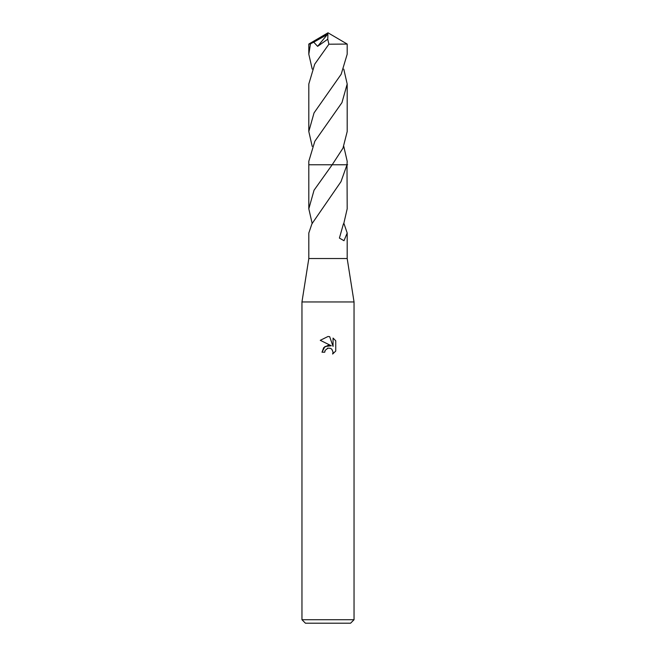 <?xml version="1.0" encoding="UTF-8"?>
<svg xmlns="http://www.w3.org/2000/svg" width="656" height="656" viewBox="0 0 656 656"><rect width="100%" height="100%" fill="white"/><g stroke="black" fill="none" stroke-linecap="round" stroke-linejoin="round"><path stroke-width="0.98" d="M343.785 146.419L347.196 161.31L347.008 164.771L340.989 181.663L311.928 223.811L308.812 233.028L308.812 258.538L301.957 301.957L354.043 301.957L354.043 619.723L301.957 619.723L305.425 623.2L350.575 623.2L354.043 619.723M308.812 258.538L347.188 258.538L354.043 301.957M328 348.123L325.187 350.32L324.745 352.215L322.006 352.215L323.703 347.647L328 345.368L331.321 345.769L320.259 340.316L328 336.503L329.681 336.684L333.059 346.409L333.059 338.078L335.741 340.792L335.741 351.067L332.625 354.043L333.068 352.182L331.854 349.246L330.501 348.344L328 348.123L330.501 348.344L331.854 349.246L333.068 352.182L332.625 354.043L335.741 351.067M328 164.779L332.182 164.771L342.981 148.141L347.196 131.52L347.188 84.009L341.965 102.607L314.823 141.27L308.804 161.31L308.804 164.771L332.182 164.771L314.044 190.224L308.812 208.821L312.215 223.68M346.999 164.779L347.188 208.821L343.728 223.794M343.449 223.811L344.072 223.811L347.188 233.028L343.998 240.711L339.406 238.087L343.457 223.794M324.745 352.215L325.023 350.689M331.321 345.769L324.941 346.54L322.006 352.215M327.36 348.32L327.975 348.131M335.741 340.792L333.059 338.078M329.681 336.684L328.246 336.512M328 336.503L320.259 340.316M332.469 164.771L347.623 164.771M347.188 44.059L347.188 54.218L341.177 74.251L314.035 112.914L308.804 131.52L308.812 84.009L314.724 64.157L328.894 44.214L347.188 44.059L328 32.8L310.37 43.878L313.748 42.173L317.619 46.346L327.746 39.212L328.894 44.214M347.196 161.31L347.008 164.771M312.223 69.11L308.812 54.218L308.812 44.059L310.37 43.878M308.812 54.218L310.477 43.878M343.777 69.11L347.188 84.009M308.812 208.821L308.804 164.771L332.174 164.771M312.215 146.411L308.804 131.52M313.748 42.173L327.377 34.489L328 32.8L308.828 44.042M327.377 34.489L317.619 46.346M327.934 34.374L327.746 39.212M327.377 34.538L328 32.8M347.188 233.028L347.188 258.538M301.957 301.957L301.957 619.723"/></g></svg>
